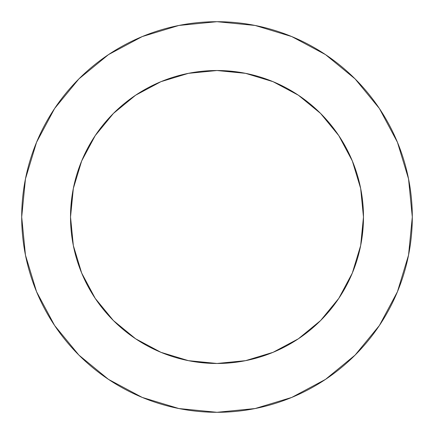<?xml version="1.0" encoding="UTF-8"?>
<svg xmlns="http://www.w3.org/2000/svg" width="434" height="434" viewBox="0 0 434 434"><rect width="100%" height="100%" fill="white"/><g stroke="black" fill="none" stroke-linecap="round" stroke-linejoin="round"><path stroke-width="0.65" d="M363.475 217L360.659 188.427L352.327 160.949L338.791 135.625L320.574 113.426L298.375 95.209L273.051 81.673L245.573 73.341L217 70.525L188.427 73.341L160.949 81.673L135.625 95.209L113.426 113.426L95.209 135.625L81.673 160.949L73.341 188.427L70.525 217L73.341 245.573L81.673 273.051L95.209 298.375L113.426 320.574L135.625 338.791L160.949 352.327L188.427 360.659L217 363.475L245.573 360.659L273.051 352.327L298.375 338.791L320.574 320.574L338.791 298.375L352.327 273.051L360.659 245.573L363.475 217A146.475 146.475 0 0 1 217 363.475A146.475 146.475 0 0 1 70.525 217A146.475 146.475 0 0 1 217 70.525A146.475 146.475 0 0 1 363.475 217L362.222 236.112M21.7 217A195.3 195.3 0 0 1 217 21.7A195.3 195.3 0 0 1 412.3 217A195.3 195.3 0 0 1 217 412.3A195.3 195.3 0 0 1 21.7 217L25.454 255.1L36.565 291.74L54.613 325.505L78.901 355.099L108.495 379.387L142.26 397.435L178.9 408.546L217 412.3L255.1 408.546L291.74 397.435L325.505 379.387L355.099 355.099L379.387 325.505L397.435 291.74L408.546 255.1L412.3 217L408.546 178.9L397.435 142.26L379.387 108.495L355.099 78.901L325.505 54.613L291.74 36.565L255.1 25.454L217 21.7L178.9 25.454L142.26 36.565L108.495 54.613L78.901 78.901L54.613 108.495L36.565 142.26L25.454 178.9L21.7 217M217 363.475L190.087 360.979M70.525 217L73.02 190.087M217 70.525L236.112 71.778M379.387 108.495L355.099 78.901L325.554 54.651M108.495 54.613L78.901 78.901L54.651 108.446M54.613 325.505L78.901 355.099L108.446 379.349M325.505 379.387L355.099 355.099L379.349 325.554"/></g></svg>
